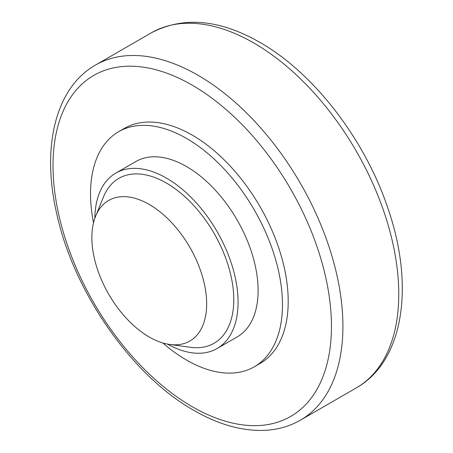 <?xml version="1.0" encoding="UTF-8"?>
<svg xmlns="http://www.w3.org/2000/svg" width="453" height="453" viewBox="0 0 453 453"><rect width="100%" height="100%" fill="white"/><g stroke="black" fill="none" stroke-linecap="round" stroke-linejoin="round"><path stroke-width="0.68" d="M149.264 204.456A81.172 46.863 -120 0 0 95.645 216.126A81.172 46.863 -120 0 0 149.264 337.009A81.172 46.863 -120 0 0 169.739 344.473A81.172 46.863 -120 0 0 205.707 291.296A81.172 46.863 -120 0 0 149.264 204.456M169.739 344.473L190.47 347.298A95.204 54.966 -120 0 0 232.655 284.931A95.204 54.966 -120 0 0 166.449 183.074A95.204 54.966 -120 0 0 103.561 196.766L95.645 216.126M167.502 344.104A101.279 58.477 -120 0 0 217.089 348.521L237.146 336.947A101.279 58.477 -120 0 0 252.666 255.786A101.279 58.477 -120 0 0 186.5 166.534A101.279 58.477 -120 0 0 135.86 161.517L115.809 173.097A101.279 58.477 -120 0 0 94.841 218.25M217.089 348.521A101.279 58.477 -120 0 0 232.616 267.366A101.279 58.477 -120 0 0 166.449 178.114A101.279 58.477 -120 0 0 115.809 173.097M162.848 342.972A135.719 78.358 -120 0 0 186.5 360.044A135.719 78.358 -120 0 0 254.359 366.771L260.09 363.459A135.719 78.358 -120 0 0 280.894 254.705A135.719 78.358 -120 0 0 192.231 135.113A135.719 78.358 -120 0 0 124.371 128.392L118.646 131.698A135.719 78.358 -120 0 0 93.499 222.848M254.359 366.771A135.719 78.358 -120 0 0 275.164 258.017A135.719 78.358 -120 0 0 186.5 138.42A135.719 78.358 -120 0 0 118.646 131.698M253.81 42.995A204.994 118.352 -120 0 0 151.313 32.843C183.323 16.098 219.512 19.286 259.886 42.395C313.906 73.018 365.044 139.654 387.904 208.278C414.603 285.079 404.195 360.803 356.307 387.904A204.994 118.352 -120 0 0 387.728 223.64A204.994 118.352 -120 0 0 253.81 42.995M197.961 75.238A204.994 118.352 -120 0 0 95.464 65.085C55.232 87.825 41.246 147.74 56.823 214.127C73.856 292.213 131.891 375.577 193.912 410.395C218.51 424.58 242.106 431.233 264.699 430.35C277.785 429.716 289.705 426.313 300.458 420.146A204.994 118.352 -120 0 0 331.879 255.883A204.994 118.352 -120 0 0 197.961 75.238M192.231 85.164A196.891 113.675 -120 0 0 53.007 165.543A196.891 113.675 -120 0 0 192.231 406.686A196.891 113.675 -120 0 0 331.454 326.307A196.891 113.675 -120 0 0 192.231 85.164M151.313 32.843L95.464 65.085M356.307 387.904L300.458 420.146"/></g></svg>
